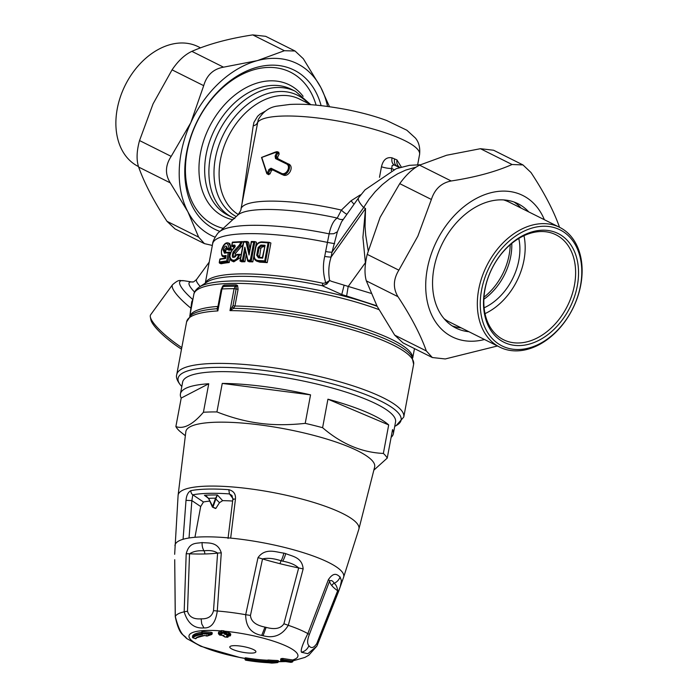 <?xml version="1.0" encoding="UTF-8"?>
<svg xmlns="http://www.w3.org/2000/svg" width="698" height="698" viewBox="0 0 698 698"><rect width="100%" height="100%" fill="white"/><g stroke="black" fill="none" stroke-linecap="round" stroke-linejoin="round"><path stroke-width="1.05" d="M484.002 297.156A53.135 38.137 116.6 0 0 503.79 271.618A53.135 38.137 116.6 0 0 510.203 244.736M271.871 663.083A0.82 0.646 -92 0 1 271.758 663.1L277.516 662.611A0.82 0.82 0 0 0 278.197 661.948L278.432 660.709L277.246 660.483L277.045 661.573A61.345 16.281 9.5 0 1 268.233 661.111L268.372 662.132A62.279 16.49 9.6 0 0 277.315 662.603L277.045 661.573L278.197 661.948L277.315 662.603A60.665 12.102 13.1 0 1 271.644 663.091L269.341 662.768L269.856 662.193L269.341 662.768A51.399 11.098 -169.4 0 1 245.818 660.212A0.82 0.811 149.7 0 1 245.251 659.828A0.82 0.82 0 0 0 245.818 660.221L245.818 660.221A410.764 31.968 -80.4 0 1 245.661 659.95A48.939 10.566 -169.4 0 0 267.953 662.367L268.346 662.14M193.006 637.85L193.032 637.859A410.764 399.282 34.4 0 0 195.37 638.644A48.939 10.566 -169.4 0 1 204.383 635.45L206.73 636.018A62.279 14.449 7.6 0 1 211.058 634.543A60.665 10.531 11.6 0 0 202.211 633.679L202.56 634.482A51.399 11.098 -169.4 0 0 193.032 637.859A0.82 0.794 37.8 0 1 192.482 636.934A52.114 11.255 10.6 0 1 201.888 633.54M280.901 658.86L280.928 658.746A406.349 170.364 -73.5 0 0 282.044 658.476L283.152 658.502L282.489 660.587A408.313 171.185 106.5 0 1 281.364 660.858A410.764 362.218 76.2 0 0 290.865 662.341A406.917 170.478 -73.5 0 0 291.991 662.062A410.764 362.21 -103.8 0 1 282.489 660.587L282.489 660.587A0.82 0.724 75.8 0 1 281.844 659.566A407.501 170.844 106.5 0 1 280.718 659.846L280.701 660.003M270.99 662.245L271.505 663.074A0.82 0.672 105.7 0 1 271.478 663.056M277.246 660.483A61.337 16.255 9.5 0 1 268.442 660.011L267.788 661.294A0.82 0.672 -72.9 0 0 268.372 662.132L268.294 662.123A0.82 0.672 107.1 0 1 268.259 662.114M268.442 662.149A0.82 0.672 107.1 0 1 268.294 662.123L268.224 662.105A0.82 0.82 0 0 1 267.666 661.172L267.875 660.02M267.953 662.367L267.631 661.338A48.022 10.374 10.6 0 1 245.757 658.956L244.998 658.999A0.82 0.811 -28.5 0 0 245.661 659.95L245.966 657.865L245.225 657.83L244.998 659.008A0.82 0.82 0 0 0 245.085 659.54L245.251 659.828M283.152 658.502A408.714 360.404 76.2 0 0 292.619 659.968L291.991 662.062A0.82 0.724 -104.2 0 0 292.75 661.468L292.418 661.163A409.944 361.494 -103.8 0 1 282.926 659.689L281.844 659.566L282.044 658.476M223.622 635.259L224.18 636.079L222.121 635.311A407.841 362.157 125.9 0 1 219.887 635.101A410.729 166.761 -85 0 1 219.024 634.142A407.536 361.887 -54.1 0 0 221.257 634.36L221.502 633.365M228.159 636.663L228.211 636.506A0.82 0.698 136.7 0 1 227.286 637.204A408.313 362.576 125.9 0 1 225.053 637.004A410.764 166.77 -85 0 1 224.18 636.079M227.251 635.817A0.82 0.698 -42.7 0 1 226.422 636.271A410.764 166.77 95 0 0 227.286 637.204L227.565 637.178M226.422 636.271L227.339 635.765A407.841 362.157 125.9 0 0 229.581 635.939L229.86 635.904M221.615 633.042L222.173 633.854A410.764 166.717 -85.1 0 1 221.318 632.877A406.917 361.468 -54.3 0 0 223.552 633.077A410.764 166.77 95 0 0 224.416 634.054L226.475 634.814A407.536 361.887 -54.1 0 0 228.717 634.988A410.729 166.761 95 0 0 229.581 635.939A0.82 0.698 137.6 0 0 230.497 635.25L230.445 635.398M229.633 634.299L228.586 634.011L228.717 634.988A0.82 0.698 -41.9 0 0 229.633 634.299A409.909 166.429 95 0 0 230.497 635.25L230.724 634.054A408.705 165.932 -85 0 1 229.86 633.103L229.633 634.299M206.46 635.32L206.73 636.018L206.46 635.32M207.306 636A0.82 0.742 -114.1 0 1 206.73 636.018M211.956 634.011L211.058 634.543L212.079 633.941L210.944 633.566L211.058 634.543M204.88 635.45A0.82 0.654 -96.9 0 1 204.706 635.503L206.582 635.991A0.82 0.82 0 0 0 207.28 636.009L211.477 634.587A0.82 0.82 0 0 0 212.079 633.941L212.288 632.807L211.18 632.292L202.237 631.42L202.298 633.723M201.87 631.55L201.992 632.702A61.363 10.688 11.6 0 1 210.944 633.566L211.18 632.292M201.949 632.99L202.062 633.653A0.82 0.82 0 0 1 201.635 632.781M222.173 633.854L221.257 634.36M226.475 634.814L226.353 633.845L225.341 633.365L224.416 634.054M208.754 498.817A5.924 4.04 80.5 0 0 208.623 498.564L208.623 498.363A6.16 4.179 84.1 0 1 208.815 498.756L213.003 507.097L215.891 498.756A5.924 4.528 79.4 0 1 216.022 498.381L215.569 498.189A6.16 4.755 83.4 0 0 215.412 498.59L219.495 502.682A299.721 210.229 130.6 0 0 215.926 508.327L212.41 507.071L215.542 508.519M208.815 498.756L212.41 507.071L215.412 498.59M208.562 498.451L206.826 496.583L208.815 498.93L212.271 506.626M223.247 228.368A85.426 61.311 -63.4 0 1 214.077 224.992A85.426 61.311 -63.4 0 1 195.754 124.637A85.426 61.311 116.6 0 1 290.455 72.164A85.426 61.311 116.6 0 1 316.107 105.154M247.118 647.386A13.279 2.871 -169.4 0 0 229.79 646.941A13.279 2.871 -169.4 0 0 242.319 652.202A13.279 2.871 -169.4 0 0 255.904 651.819A13.279 2.871 -169.4 0 0 247.118 647.386M268.442 660.011L268.006 660.116L268.442 660.011M267.631 661.338L267.831 660.247A48.022 10.374 10.6 0 1 245.966 657.865M220.69 632.039A405.39 359.976 125.9 0 1 219.155 631.891L218.91 633.173A406.725 361.163 -54.1 0 0 221.144 633.391L221.205 633.034M292.637 659.976L292.619 659.968A55.395 11.962 -169.4 0 0 261.305 637.649A55.395 11.962 -169.4 0 0 224.712 631.21L224.486 632.388A0.82 0.698 139 0 1 223.552 633.077L223.439 632.109A406.192 360.692 -54.1 0 1 221.205 631.917L220.699 631.987A0.82 0.82 0 0 0 220.891 632.667A0.82 0.698 139 0 0 221.318 632.877L221.449 630.599L220.987 630.879L221.449 630.599A316.098 280.692 125.9 0 0 223.683 630.791L224.704 631.201A408.749 165.95 -85 0 0 225.559 632.179L226.588 632.554A405.39 359.976 125.9 0 0 228.831 632.728L229.86 633.103M201.722 632.309A52.114 11.255 -169.4 0 0 192.718 635.642L192.482 636.934A0.82 0.82 0 0 0 193.014 637.876L195.37 638.644A0.82 0.794 -142 0 0 196.26 638.391C194.297 638.469 197.115 637.51 204.706 635.503L204.706 635.503A0.82 0.654 -96.9 0 1 204.383 635.45M221.746 633.653L220.891 632.667A0.82 0.698 139 0 1 220.76 632.065L220.934 630.756M232.617 501.033A75 16.202 -169.4 0 0 222.645 500.658L217.427 494.987L215.569 498.189A82.774 17.878 10.6 0 0 208.623 498.363L204.435 495.301A85.557 18.48 10.6 0 1 217.427 494.987L216.022 498.381M206.835 496.592L204.435 495.301L208.388 498.232M215.412 508.345L215.926 508.327L215.412 508.345M309.336 634.534A10.217 0.803 20.3 0 0 307.853 633.601C302.496 644.306 300.376 650.527 301.501 652.264L307.809 653.703L316.822 646.165L317.346 645.048A10.217 2.513 -156.7 0 0 317.363 645.013A10.217 2.513 -156.7 0 0 316.796 643.53C313.812 647.997 311.195 648.721 308.926 645.711C307.085 643.765 307.216 640.049 309.336 634.534L329.596 581.041C331.21 579.986 332.737 580.719 334.176 583.258C336.131 584.802 337.291 587.306 337.649 590.752A102.292 21.917 11 0 1 331.855 585.657A102.309 21.917 11 0 1 329.596 581.041A10.217 2.068 21.1 0 0 328.418 579.602C334.726 570.292 338.373 576.042 340.074 576.932A10.217 9.659 140.3 0 1 334.176 583.258A4.083 3.865 140.3 0 0 331.855 585.657M317.346 645.048L338.486 591.73A10.217 1.387 -160.1 0 0 337.649 590.752L316.796 643.53M263.067 635.721C273.886 638.618 282.289 635.145 288.3 625.321A10.217 0.497 -161.5 0 0 283.911 623.768C280.805 628.566 274.881 629.762 266.13 627.371L263.067 635.721A25.433 16.918 -179.9 0 1 261.724 635.416L264.987 627.101A53.641 45.457 168.6 0 0 266.13 627.371M328.418 579.602L307.853 633.601A72.592 15.679 -169.4 0 0 288.3 625.321L303.15 568.896L298.674 567.945A102.292 21.411 10.7 0 1 280.055 563.714A102.301 21.411 10.7 0 1 262.535 558.932C267.465 557.728 273.66 558.348 281.12 560.782A189.699 149.686 -145.8 0 1 282.69 561.175C289.853 562.483 295.184 564.734 298.674 567.945L283.911 623.768M187.509 611.282A10.217 1.379 -1.1 0 0 184.167 611.841C187.64 623.34 194.227 628.706 203.929 627.93C211.197 628.287 215.647 622.651 217.279 611.012L213.509 610.645C212.122 616.334 207.995 619.065 201.129 618.829C193.669 619.414 189.132 616.901 187.509 611.282L189.524 553.811A102.309 21.594 -169.7 0 0 204.776 553.968A102.309 21.594 -169.7 0 0 217.602 553.113L213.509 610.645M264.987 627.101C255.765 625.251 250.922 621.36 250.46 615.427L245.687 614.694A72.592 15.679 -169.4 0 0 217.279 611.012L221.283 552.886A10.217 1.169 -178 0 0 217.602 553.113C214.434 550.862 209.906 550.094 204.017 550.801A4.083 2.801 -91.4 0 1 204.776 553.968M185.904 637.3L183.347 635.163L186.636 638.513L185.904 637.3C181.785 635.171 178.252 628.217 175.311 616.439A72.592 15.679 -169.4 0 1 184.167 611.841L186.2 553.758A10.217 0.681 4.9 0 1 189.524 553.811C193.259 551.385 198.092 550.382 204.017 550.801A10.217 7.006 88.6 0 1 202.141 542.538C207.498 543.41 217.663 541.098 221.283 552.886M174.744 559.709A10.217 2.949 -179.1 0 0 174.718 559.927L175.311 616.439A10.217 1.797 178.1 0 0 175.25 616.639C177.371 626.83 180.075 632.999 183.347 635.163M303.15 568.896C302.208 557.161 292.139 556.367 285.718 553.61A55.081 43.328 -6 0 0 283.85 553.113C276.452 552.336 265.423 547.284 258.007 557.641L245.687 614.694C245.74 626.542 251.088 633.452 261.724 635.416M250.46 615.427L262.535 558.932A10.217 0.576 15.2 0 0 258.007 557.641M209.714 501.103A75 16.202 -169.4 0 0 203.458 501.975L200.692 506.53L194.943 537.285M222.645 500.658L219.495 502.682M316.822 646.165L340.17 586.966L341.435 580.692L340.074 576.932M186.2 553.758C189.359 541.805 196.251 543.69 202.141 542.538M232.905 498.477L229.459 493.914L231.989 495.519L232.853 499.262L228.037 538.455M203.458 501.975L192.805 494.821A4.083 3.49 -100.7 0 1 190.912 490.624A91.674 19.797 10.6 0 1 228.804 489.682C233.664 490.921 235.88 494.071 235.444 499.122L230.672 538.106A85.828 18.541 -169.4 0 0 183.077 539.284L186.008 500.353C186.479 495.292 188.111 492.046 190.912 490.624M200.692 506.53L191.863 500.597L192.805 494.821A88.663 19.151 10.6 0 1 229.459 493.914L228.804 489.682M233.333 499.567C232.347 499.122 233.045 498.974 235.444 499.122M189.036 537.992L191.863 500.597L186.008 500.353M268.451 174.299L269.978 173.924A706.175 506.87 -63.4 0 1 271.487 170.574L270.013 169.946A724.699 520.167 116.6 0 0 268.512 173.305L266.732 173.453L261.523 157.451L274.707 152.295L276.687 151.693L277.394 151.728L276.399 152.251A90.356 32.876 0.7 0 0 274.41 152.845L261.671 157.469M281.346 174.195L271.252 169.195L270.013 169.946L268.939 169.466A719.42 516.311 116.8 0 0 267.439 172.825L266.924 172.947L261.846 157.661M268.939 169.466L271.042 168.227L281.285 173.244C286.163 176.036 291.685 166.037 286.197 163.777L275.544 158.594L275.091 156.09A720.72 517.235 116.8 0 1 276.661 152.757L276.399 152.251M259.499 257.326L260.79 248.34L262.675 246.708A104.22 22.511 10.6 0 1 264.368 246.804M399.928 167.398L399.448 167.145M393.916 169.579L391.752 168.497A8.175 1.762 10.6 0 1 381.466 166.761C383.106 159.807 386.622 156.832 392.023 157.827C391.447 161.343 392.206 163.733 394.309 164.998A85.47 2.687 24.7 0 0 397.075 166.176A85.47 2.687 -155.3 0 0 399.718 167.293C397.38 165.932 396.455 163.472 396.944 159.912A76.859 4.144 -154 0 1 394.536 158.9C394.012 162.433 394.859 164.859 397.075 166.176M278.415 152.347L279.2 153.883A706.175 506.87 116.6 0 0 277.63 157.207L277.9 158.716L286.948 163.262C293.064 165.801 286.834 177.388 281.381 174.212L281.285 173.244M271.252 169.195L271.042 168.227M269.978 173.924L267.439 172.825M268.8 174.701L266.933 173.662M267.29 174.055L266.924 172.947M276.931 151.719L277.691 153.246L276.661 152.757M286.197 163.777L286.948 163.262L276.399 158.08L275.544 158.594M277.9 158.716L276.399 158.08L276.129 156.57L275.091 156.09M288.51 163.925C294.861 166.569 288.44 178.06 282.865 174.84L271.662 169.405L271.487 168.445M240.958 209.147A82.765 17.878 10.6 0 1 257.483 201.827A82.765 17.878 10.6 0 1 341.392 210.089L337.247 218.064A85.889 18.549 10.6 0 0 253.313 210.203A85.889 18.549 10.6 0 0 237.817 215.063A85.889 18.549 10.6 0 1 237.817 215.063C240.26 211.573 241.307 209.601 240.958 209.156A82.765 17.878 10.6 0 1 240.958 209.147L258.243 119.646C263.05 111.636 269.419 107.108 277.359 106.079L289.906 104.438C303.351 103.836 318.279 104.464 344.69 109.22C360.299 112.195 374.25 115.938 386.552 120.449L406.838 130.221L415.502 138.125C416.008 138.998 420.711 143.622 419.585 154.45A82.765 17.878 -169.4 0 0 344.672 122.272A82.765 17.878 -169.4 0 0 257.379 122.708A8.175 5.034 -171.8 0 1 253.208 125.876L253.924 122.394L257.614 116.278L259.97 114.158L265.022 111.348M391.351 170.67L392.18 165.417L394.309 164.998L399.483 167.59M258.862 257.309L257.693 255.494L256.69 255.285L258.496 257.885L258.932 257.3L262.404 257.492M260.79 248.34L259.159 247.65L261.148 246.062L260.895 245.05A107.291 23.174 10.6 0 1 265.083 245.295L262.369 257.518A106.471 22.999 10.6 0 0 259.037 257.326M178.095 495.406L185.851 431.617A96.054 20.748 10.6 0 1 258.051 424.681A96.054 20.748 10.6 0 1 374.669 466.927L358.851 529.206A91.962 19.858 -169.4 0 0 298.142 498.084A91.962 19.858 -169.4 0 0 247.258 488.487A91.962 19.858 -169.4 0 0 178.095 495.406L174.666 554.308M401.324 167.049L396.944 159.912M242.04 203.345L253.208 125.876M365.473 263.547L362.908 237.372L365.525 208.484L363.649 207.55L332.004 252.196L337.378 231.788L341.523 221.903L358.606 197.804A32.701 7.067 35.3 0 0 363.649 207.55L368.972 199.375L375.219 191.671L382.225 184.717L389.798 178.697L397.729 173.776L405.756 170.076L416.052 167.145M370.978 293.334L331.698 281.399A29.203 11.971 -163.1 0 1 329.648 280.483C328.165 272.56 328.645 264.743 331.096 257.047L365.525 208.484L365.063 226.684L365.708 235.182L368.169 250.687M392.023 157.827A76.859 4.144 26 0 0 394.536 158.9M271.487 170.574L272.735 169.832M360.918 194.698L359.932 195.108L360.159 195.684M258.496 257.885A107.291 23.174 10.6 0 1 262.675 258.129L265.083 245.295M259.324 256.183L257.693 255.494L259.159 247.65L258.155 247.432L260.895 245.05M376.885 305.829L346.627 296.004L348.18 286.52L365.63 262.378M310.549 394.85L222.252 383.42A108.312 23.392 10.6 0 1 261.811 386.256A108.312 23.392 10.6 0 1 310.549 394.85L305.218 423.363A108.312 23.392 10.6 0 1 322.598 427.7C341.427 443.884 361.686 452.461 383.359 453.438A108.312 23.392 10.6 0 1 387.233 458.106L373.98 470.033M305.218 423.363C287.838 425.257 272.028 425.134 257.789 423.005C244.885 421.226 231.256 417.535 216.921 411.933A108.312 23.392 10.6 0 0 203.415 412.265L208.746 383.76L181.21 398.061A108.312 23.392 10.6 0 1 180.424 393.925A108.312 23.392 10.6 0 1 208.746 383.76M185.232 435.639L179.752 431.242A108.312 23.392 10.6 0 1 175.879 426.574C183.635 429.41 192.814 424.637 203.415 412.265M327.929 399.186A108.312 23.392 10.6 0 1 388.69 424.925L327.929 399.186L322.598 427.7M388.69 424.925L383.359 453.438M387.233 458.106L392.564 429.593A108.312 23.392 10.6 0 1 393.349 433.737A108.312 23.392 10.6 0 1 391.124 437.314M222.252 383.42L216.921 411.933M175.879 426.574L181.21 398.061M346.932 214.269A8.175 2.33 -135.4 0 1 341.392 210.089L351.033 200.788L359.932 195.108M346.627 296.004A35.895 10.836 -158.4 0 1 341.767 294.512L322.319 285.744L322.668 283.205A7.818 7.434 -149 0 0 323.157 283.292L325.765 282.882A4.083 1.021 51.8 0 0 326.795 284.034L329.648 280.483L325.765 282.882C323.043 273.93 322.694 265.092 324.727 256.367A8.175 1.762 -169.4 0 0 328.139 256.899A8.175 1.762 -169.4 0 0 331.096 257.047L332.004 252.196A8.175 1.762 10.6 0 1 329.046 252.048A8.175 1.762 -169.4 0 1 325.634 251.516L329.142 233.847C330.957 225.611 333.661 220.35 337.247 218.064A8.175 5.811 -130.3 0 0 343.425 219.224M255.826 247.345C256.681 244.221 258.53 242.59 261.384 242.442L261.925 241.892L261.384 242.442A107.291 23.174 -169.4 0 1 268.076 242.86L269.158 242.319L265.502 261.863L264.708 260.904A107.291 23.174 -169.4 0 0 258.007 260.494C255.267 260.084 254.046 258.312 254.36 255.189L255.826 247.345M251.341 241.508L254.892 241.587L253.697 242.145L250.329 260.197A107.291 23.174 -169.4 0 0 247.851 260.145L244.841 247.179L247.624 260.93M243.689 241.525L247.057 241.508L246.036 242.075L249.064 255.04L251.263 241.569M236.718 254.43L239.955 254.342L238.629 254.918C235.243 265.624 225.498 258.086 232.277 250.12A200.806 125.884 -28.2 0 1 234.956 247.048L234.764 245.059L235.217 246.071M232.469 242.127L242.346 241.595L241.011 242.171L239.318 245.129A201.661 126.417 -28.2 0 0 233.158 251.917C231.378 257.998 232.547 259.019 236.666 254.997L236.849 254.447M220.149 258.906L219.914 259.42A107.291 23.174 -169.4 0 1 225.55 258.539L226.117 255.512A107.291 23.174 -169.4 0 0 223.988 255.8C221.894 255.817 221.109 253.993 221.615 250.312L221.659 250.067C225.114 242.005 227.583 241.429 229.057 248.331A107.291 23.174 -169.4 0 0 227.382 248.523C226.449 244.885 225.026 245.312 223.133 249.797L224.477 253.191L225.28 252.632L224.407 249.997L226.763 247.031L227.182 249.02M180.424 393.925L182.623 382.155A108.312 23.392 10.6 0 1 264.01 374.486A108.312 23.392 10.6 0 1 395.557 421.967L393.349 433.737M237.809 215.071L219.39 231.893A101.105 21.839 10.6 0 1 219.399 231.876C217.532 232.504 212.166 241.883 212.654 243.759A104.22 22.511 10.6 0 1 212.654 243.75A104.22 22.511 10.6 0 1 229.084 235.147A104.22 22.511 10.6 0 1 327.746 242.45L334.621 243.672M265.502 261.863A0.89 0.611 -91.4 0 0 265.668 261.968L267.221 262.631L270.894 243.017L269.332 242.354A0.89 0.611 88.6 0 0 269.158 242.319M258.007 260.494L258.26 261.506L256.742 261.165C254.5 260.014 253.583 258.042 253.985 255.267L255.451 247.424C256.384 243.899 258.504 242.04 261.82 241.857L269.192 242.319M253.697 242.145A107.291 23.174 -169.4 0 0 251.481 242.101L251.454 241.534A106.471 22.999 10.6 0 1 254.622 241.604M251.481 242.101L249.064 255.04M255.669 246.586L256.471 242.25L254.892 241.587L251.228 261.183L250.329 260.197M247.851 260.145L247.781 261.148L247.851 260.145M253.88 256.114L252.807 261.863L251.228 261.183M252.807 261.863A104.22 22.511 -169.4 0 0 249.273 261.785L247.781 261.148A106.471 22.999 -169.4 0 1 251.306 261.226M244.841 247.179L242.424 260.118L244.902 261.759A104.22 22.511 -169.4 0 0 241.648 261.802L240.164 261.174L240.374 260.145L240.164 261.174A106.471 22.999 -169.4 0 1 243.41 261.131M246.036 242.075A107.291 23.174 -169.4 0 0 243.75 242.101L243.829 241.56A106.471 22.999 10.6 0 1 246.717 241.517M243.75 242.101L240.374 260.145A107.291 23.174 -169.4 0 1 242.424 260.118M233.158 251.917L234.057 252.702L233.097 254.927L233.917 257.169C234.816 257.405 235.706 256.532 236.587 254.543M240.618 257.501L233.778 261.829L232.268 261.192L234.72 261.218L237.468 259.351L239.964 254.351M234.764 245.059A107.291 23.174 -169.4 0 0 231.919 245.277L232.574 242.136M234.842 246.848A104.22 22.511 10.6 0 0 233.376 246.97L231.797 246.298M243.035 244.553L235.514 253.322L234.057 252.702A201.565 126.626 -28.5 0 1 240.182 245.914L242.346 241.595L243.497 242.084M229.057 248.331L230.183 249.195L230.253 245.975L228.333 242.974C225.489 242.197 223.229 244.588 221.545 250.128L221.632 250.233M229.659 249.046L231.596 249.797L229.825 243.611L228.333 242.983M227.199 249.326L227.382 248.523L227.33 249.526L228.961 250.233A104.22 22.511 -169.4 0 1 231.579 249.919L230.157 249.317M230.017 258.26L229.214 262.544L226.719 260.947L228.255 252.711L229.537 252.1L224.948 252.624M229.537 252.1L230.619 252.554M226.719 260.947A107.291 23.174 -169.4 0 0 219.425 262.029L219.914 259.42M229.214 262.544A104.22 22.511 -169.4 0 0 221.1 263.774L219.538 263.111A0.89 0.611 -91.4 0 1 219.381 263.006M223.988 255.8A0.82 0.672 81.6 0 0 224.503 256.803L223.308 256.655C221.868 256.655 221.266 254.561 221.502 250.381L221.58 250.477M326.795 284.034L322.319 285.744A105.424 22.772 10.6 0 0 218.491 278.118A105.424 22.772 10.6 0 0 206.974 282.053A105.424 22.772 10.6 0 0 206.931 282.079L199.253 287.07A112.221 24.238 10.6 0 1 199.314 287.026A112.221 24.238 10.6 0 1 252.083 281.364A112.221 24.238 10.6 0 1 377.156 306.335M221.502 289.347L221.964 288.981A115.484 24.945 10.6 0 1 234.083 288.684L236.116 288.981L236.168 286.494L235.584 286.067A2.042 1.291 90.2 0 0 236.212 284.845L237.573 285.517L238.088 289.286L234.964 306.012L232.984 305.707L229.982 310.619A115.484 24.945 -169.4 0 1 351.862 329.683A115.484 24.945 -169.4 0 1 413.635 364.269L403.767 417.046A115.484 24.945 10.6 0 0 374.337 393.733A115.484 24.945 10.6 0 0 220.114 363.396A115.484 24.945 10.6 0 0 176.742 374.599L186.61 321.822A115.484 24.945 10.6 0 1 217.863 310.915L221.964 288.981L223.308 286.546L222.706 286.826L223.535 286.363L222.706 286.826M223.535 286.363L223.308 286.546A114.289 24.683 10.6 0 1 235.366 286.241L235.584 286.067A114.018 24.622 10.6 0 0 223.535 286.363A2.042 1.501 86.8 0 0 224.215 285.142A113.416 24.5 10.6 0 1 236.212 284.845M237.573 285.517A2.042 1.274 139.4 0 1 236.168 286.485L235.366 286.241L234.083 288.684L229.982 310.619L233.594 308.324L232.443 306.937M412.675 357.847A113.416 24.5 -169.4 0 0 383.682 335.79A113.416 24.5 10.6 0 0 234.964 306.012L233.594 308.324A114.455 24.718 10.6 0 1 383.944 338.373A114.455 24.718 -169.4 0 1 411.82 356.303L413.635 364.269M186.61 321.822L191.182 315.042A114.455 24.718 10.6 0 1 216.947 308.734L217.863 310.915L217.907 307.914L221.414 289.173L222.793 286.738A2.042 0.934 45.6 0 0 222.81 285.883L224.215 285.142M267.221 262.631A104.22 22.511 -169.4 0 0 259.787 262.151L258.26 261.506A106.471 22.999 -169.4 0 1 265.668 261.968M256.742 261.165L259.787 262.151M249.989 248.409L248.567 242.145L247.066 241.517A506.992 258.993 58.1 0 0 249.369 251.699M246.193 254.857L244.902 261.759M235.514 253.322L234.72 257.1M241.115 254.84L239.955 254.342M225.786 252.493L225.794 250.582L227.199 247.956M223.308 256.655L225.602 257.475M218.064 307.295L216.947 308.734L217.959 306.431A2.042 0.445 -169.4 0 0 218.195 306.405M189.83 316.185A113.416 24.5 10.6 0 1 217.959 306.431L221.083 289.705L222.81 285.883M191.828 302.051L192.369 301.667L191.592 306.378M192.474 301.667L192.683 300.568M181.794 347.578A36.785 8.385 -143.9 0 1 150.332 316.944A36.785 8.385 -143.9 0 1 150.655 314.754L172.554 284.697A36.785 8.385 -143.9 0 0 190.728 308.036M150.332 316.944L150.829 319.64A34.743 7.922 36.1 0 0 181.489 349.183M514.06 202.036A69.486 49.872 -63.4 0 1 521.136 208.1M461.265 327.894A69.486 49.872 -63.4 0 1 452.156 325.879M528.77 211.922A69.486 49.872 116.6 0 0 517.995 203.711A69.486 49.872 116.6 0 0 442.314 243.567A69.486 49.872 116.6 0 0 455.864 328.016A69.486 49.872 116.6 0 0 457.905 328.959A69.486 49.872 116.6 0 0 468.899 331.716M432.332 357.533L426.321 350.937C420.536 334.682 411.078 316.595 397.973 296.685C392.922 288.239 393.21 279.409 398.855 270.17L417.849 236.177L431.381 199.462L399.736 183.644L380.113 217.322L367.209 254.36C364.609 265.109 364.321 273.939 366.328 280.866L377.138 306.309L394.684 335.119L402.955 342.849L432.332 357.533L445.254 358.955L497.456 345.99M559.526 227.295L559.351 226.78C553.558 210.526 544.108 192.439 530.995 172.528L522.959 164.92L512.07 164.51L480.425 148.7L446.624 155.244L419.55 165.156C412.762 168.611 406.166 174.77 399.736 183.644M431.381 199.462C434.767 189.062 441.372 182.902 451.196 180.974C475.146 177.309 495.44 171.83 512.07 164.51M480.425 148.7L493.582 150.236L522.959 164.92M568.53 303.691A58.658 42.098 -63.4 0 1 503.502 339.725A58.658 42.098 -63.4 0 1 492.064 268.433A58.658 42.098 -63.4 0 1 555.948 234.79A58.658 42.098 -63.4 0 1 568.53 303.691M571.191 304.921A60.735 43.59 116.6 0 0 532.897 231.631A60.735 43.59 116.6 0 0 488.958 327.153A60.735 43.59 116.6 0 0 571.191 304.921M573.939 306.082A64.888 46.574 -63.4 0 1 486.087 329.831A64.888 46.574 -63.4 0 1 533.028 227.784A64.888 46.574 -63.4 0 1 573.939 306.082M485.031 313.62A58.658 42.098 116.6 0 0 518.091 278.485A58.658 42.098 116.6 0 0 523.98 235.68M574.026 306.021A66.964 48.066 116.6 0 0 559.656 227.356A66.964 48.066 116.6 0 0 485.424 268.494A66.964 48.066 116.6 0 0 499.785 347.15A66.964 48.066 116.6 0 0 574.026 306.021M503.52 199.907A66.964 48.066 -63.4 0 1 509.226 202.15L559.656 227.356M499.785 347.15L449.355 321.944A66.964 48.066 -63.4 0 1 444.129 318.724M483.889 299.233A51.905 37.256 116.6 0 0 511.791 243.401M518.788 238.454A51.905 37.256 -63.4 0 1 484.133 307.801M219.931 231.396A88.899 63.806 -63.4 0 1 217.218 230.34A88.899 63.806 -63.4 0 1 212.506 97.72A88.899 63.806 -63.4 0 1 321.124 105.66M295.045 51.006L265.668 36.322L252.746 34.9C228.796 38.556 208.501 44.044 191.871 51.355C184.769 54.653 178.173 60.813 172.057 69.852L153.071 103.845L139.539 140.56L171.176 156.378L190.807 122.7L203.703 85.662C206.774 75.114 213.379 68.954 223.517 67.174L257.318 60.63L284.391 50.718L295.045 51.006L303.316 58.737L320.862 87.538L329.491 106.715M198.651 237.137L204.418 243.619L175.041 228.935L167.005 221.327L198.651 237.137L187.832 211.695A96.054 68.945 116.6 0 0 215.097 237.189M139.539 140.56C136.616 151.152 136.319 159.99 138.649 167.066C144.442 183.321 153.892 201.408 167.005 221.327M204.418 243.619L212.34 245.443M327.536 106.445A96.054 68.945 116.6 0 0 320.862 87.538A96.054 68.945 116.6 0 0 257.318 60.63A96.054 68.945 116.6 0 0 190.807 122.7A96.054 68.945 116.6 0 0 187.832 211.695L170.295 182.885C164.929 174.291 165.225 165.452 171.176 156.378M138.474 166.56L138.344 166.49A66.964 48.066 -63.4 0 1 123.974 87.835A66.964 48.066 -63.4 0 1 198.215 46.705L200.544 47.865M293.081 660.134L292.846 661.407A0.82 0.82 0 0 1 292.244 662.053L291.11 662.332A0.82 0.82 0 0 1 290.804 662.341L290.865 662.341A0.82 0.724 -103.5 0 0 291.328 662.228M280.928 658.746L280.718 659.846A0.82 0.724 76.5 0 0 281.364 660.858L281.198 660.805M219.024 634.142L218.91 633.173L218.474 633.33A0.82 0.698 -41.9 0 0 219.024 634.142M219.887 635.101A0.82 0.698 137.6 0 1 219.477 634.901A0.82 0.82 0 0 0 219.992 635.163L219.887 635.101M220.114 635.119L222.339 635.346M222.121 635.311L224.634 636.812A0.82 0.82 0 0 0 225.157 637.065L225.053 637.004A0.82 0.698 136.7 0 1 224.634 636.812M225.271 637.03L227.4 637.257A0.82 0.82 0 0 0 228.263 636.593L228.394 635.904M227.583 635.843A409.944 166.438 95 0 0 228.211 636.506L228.325 635.895M227.818 635.232L227.339 635.765L227.818 635.232M226.588 632.554L226.353 633.845A406.725 361.163 -54.1 0 0 228.586 634.011L228.831 632.728M202.141 633.505L202.56 634.482M225.559 632.179L225.341 633.365A409.944 166.438 95 0 1 224.486 632.388L223.439 632.109L223.683 630.791M232.739 219.704A73.569 52.804 -63.4 0 1 225.803 217.514A73.569 52.804 -63.4 0 1 207.856 130.09A73.569 52.804 -63.4 0 1 303.124 96.324M220.908 630.879A55.395 11.962 -169.4 0 0 190.397 639.272A55.395 11.962 -169.4 0 0 245.111 658.415M278.275 661.521A55.395 11.962 -169.4 0 0 283.99 661.311M301.501 652.264C305.043 651.278 307.521 649.096 308.926 645.711M203.929 627.93L201.731 623.89L201.129 618.829M280.055 563.714A4.092 1.064 104 0 1 281.12 560.782A10.217 2.652 104 0 0 283.85 553.113M234.24 218.334A70.507 50.605 -63.4 0 1 232.539 217.54L228.316 215.429A70.507 50.605 -63.4 0 1 214.565 129.732A70.507 50.605 -63.4 0 1 291.354 89.292L295.586 91.412L310.854 104.735M285.718 553.61A10.217 2.862 106 0 1 282.69 561.175M234.781 218.57L232.539 217.54A70.507 50.605 -63.4 0 1 218.797 131.852A70.507 50.605 -63.4 0 1 295.586 91.412M358.851 529.206L343.599 577.29A85.828 18.541 -169.4 0 0 343.599 577.281A85.828 18.541 -169.4 0 0 287 548.043A85.828 18.541 -169.4 0 0 230.672 538.106M183.077 539.284A85.828 18.541 -169.4 0 0 174.945 545.749M308.254 103.452A67.95 48.773 -63.4 0 0 222.208 136.983A67.95 48.773 116.6 0 0 236.229 216.52M238.323 214.556A65.394 46.941 -63.4 0 1 227.007 139.251A65.394 46.941 -63.4 0 1 299.503 99.081L310.811 104.726M381.466 166.761L379.494 177.318M279.2 153.883L277.691 153.246A726.007 521.109 116.6 0 0 276.129 156.57L277.63 157.207M262.675 246.708L261.148 246.062A106.471 22.999 10.6 0 1 264.472 246.254M258.155 247.432L256.69 255.285M351.033 200.788L354.026 204.27M219.399 231.876A101.105 21.839 10.6 0 1 233.385 226.754A101.105 21.839 10.6 0 1 329.142 233.847L333.723 233.734L337.378 231.788M268.076 242.86L264.708 260.904M238.629 254.918A107.291 23.174 -169.4 0 0 236.666 254.997M241.011 242.171A107.291 23.174 -169.4 0 0 232.408 242.677M228.255 252.711A107.291 23.174 -169.4 0 0 224.477 253.191M325.634 251.516L324.727 256.367M261.925 241.892A106.471 22.999 10.6 0 1 269.035 242.337M245.295 250.914L243.384 261.122M239.318 245.129L241.656 246.542M231.876 246.333A106.471 22.999 10.6 0 1 235.174 246.071M230.061 249.282A106.471 22.999 -169.4 0 0 227.443 249.587M223.133 249.797L225.794 250.582M223.081 250.041L225.751 250.835M227.801 261.942L229.633 252.135M227.696 261.907A106.471 22.999 -169.4 0 0 219.538 263.111M225.768 256.628A106.471 22.999 -169.4 0 0 224.503 256.803L225.637 257.283M341.767 294.512L344.035 285.543M238.088 289.286L236.116 288.981L232.984 305.707M181.812 386.474A113.442 24.5 10.6 0 1 181.157 385.776A113.442 24.5 10.6 0 1 295.455 375.384A113.442 24.5 10.6 0 1 394.745 426.286M205.404 283.074A104.22 22.511 10.6 0 1 220.018 275.666A104.22 22.511 10.6 0 1 322.668 283.205M199.314 287.026C195.946 289.426 194.114 291.886 193.835 294.399A113.416 24.5 10.6 0 1 193.835 294.382A113.416 24.5 10.6 0 1 250.983 283.807A113.416 24.5 10.6 0 1 378.892 309.598M192.264 282.036L192.116 282.009C193.224 281.224 191.723 283.746 196.583 279.462A20.434 4.659 36.1 0 0 200.204 286.45M192.796 299.529A32.701 7.46 36.1 0 1 183.967 280.736L192.151 282.018A24.526 5.593 36.1 0 0 194.585 292.087M544.361 219.713A78.987 56.695 116.6 0 0 492.456 192.369A78.987 56.695 116.6 0 0 435.273 244.03A78.987 56.695 116.6 0 0 484.491 339.507M398.855 270.17L367.209 254.36M426.321 350.937L394.684 335.119M397.973 296.685L366.328 280.866M451.196 180.974L419.55 165.156M172.057 69.852L203.703 85.662M252.746 34.9L284.391 50.718M191.871 51.355L223.517 67.174M138.649 167.066L170.295 182.885M245.818 660.221L271.452 663.056M280.832 658.799L280.631 659.907A0.82 0.82 0 0 0 281.294 660.866L290.804 662.341M218.64 632.022L218.413 633.243A0.82 0.82 0 0 0 218.605 633.941L219.477 634.901M227.295 635.424L226.99 635.843L229.694 636A0.82 0.82 0 0 0 230.558 635.337L230.776 634.168M195.353 638.661A0.82 0.82 0 0 0 196.26 638.391M245.225 657.813L244.998 658.999M192.709 635.669L192.474 636.951M186.628 638.504L200.736 646.261L240.208 657.595L245.094 658.484M278.232 661.739L285.691 661.582M292.951 660.866L304.982 657.394L308.821 655.186L316.796 646.208M338.486 591.73L343.599 577.281M174.718 559.927L175.25 616.639M271.662 169.405L271.225 169.186M278.886 152.365L277.394 151.728M419.585 154.45L417.666 164.693M358.606 197.804L365.002 189.873L396.194 168.698L409.447 165.33L420.414 164.745M239.999 260.79L243.585 241.613M232.268 261.192C229.031 259.726 229.031 255.939 232.26 249.814L235.278 246.08M231.649 245.836L232.312 242.276M219.87 259.115L219.242 262.465M225.655 258.007L220.071 258.914M225.471 258.173L225.882 256.018M403.767 417.046L396.098 425.684L394.736 426.312M176.742 374.599C175.809 377.252 177.135 380.846 180.721 385.375L181.812 386.5M193.835 294.382L189.743 316.255M414.472 348.599L412.719 357.952M205.291 283.144L212.654 243.75M196.583 279.462L209.226 262.099M192.892 299.433L191.714 301.868L190.048 314.641M183.967 280.736C179.342 281.006 179.761 278.589 172.554 284.697"/></g></svg>
